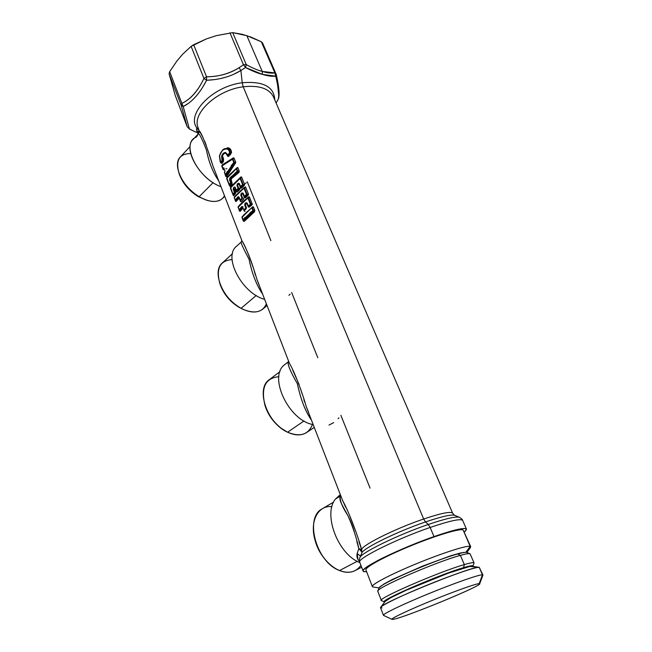<?xml version="1.0" encoding="UTF-8"?>
<svg xmlns="http://www.w3.org/2000/svg" width="652" height="652" viewBox="0 0 652 652"><rect width="100%" height="100%" fill="white"/><g stroke="black" fill="none" stroke-linecap="round" stroke-linejoin="round"><path stroke-width="0.98" d="M227.124 154.777L225.682 153.228C224.011 153.326 222.878 154.483 222.291 156.708L221.582 156.48L222.291 156.708L222.707 159.422L222.079 159.976L221.582 156.48L222.047 160.628L220.735 162.046L219.528 156.072C220.604 151.59 222.911 149.226 226.423 148.974C228.371 149.178 229.414 150.53 229.553 153.041L227.801 154.76L225.502 152.454C223.88 152.544 222.666 153.595 221.851 155.608M222.927 160.09L222.291 156.708L222.87 156.896L223.082 161.614L222.047 160.628L222.707 159.422L222.552 161.199L221.484 162.568L220.971 162.014L222.047 160.628L222.552 161.199L222.862 160.636M220.237 161.867L219.398 155.95L222.593 149.96L226.725 148.411L226.423 148.974C222.911 149.226 220.612 151.59 219.528 156.072L220.783 162.584L220.971 162.014L221.476 162.568L220.237 161.867L219.414 155.999M222.984 149.65L227.32 148.028C229.789 148.24 231.085 149.887 231.215 152.959L229.553 153.041C229.414 150.53 228.371 149.178 226.423 148.974L226.725 148.411C228.852 148.68 230.001 150.213 230.18 153L229.651 150.514M227.768 155.624L228.257 155.38L227.801 154.76L229.365 153.448L229.806 154.076L228.257 155.38L227.255 155.282L227.377 154.565L228.257 155.38L230.18 153L231.215 152.959L228.828 155.763L227.361 155.429M221.582 156.48C222.299 153.945 223.603 152.609 225.502 152.454L227.377 154.565L227.255 155.282M221.118 162.739L222.014 163L223.082 161.614L222.014 163L221.476 162.568L222.552 161.199L223.082 161.614L222.87 156.896L223.53 158.933L223.367 161.94M222.299 163.318L221.167 163.204L220.417 162.144M220.017 161.468L220.783 162.584M228.599 149.137L226.725 148.411L227.32 148.028L222.511 150.033M229.08 156.113L228.828 155.763L229.08 156.113C228.102 156.757 227.458 156.464 227.14 155.241L226.032 153.652L226.929 154.141L225.682 153.228M226.431 153.513L226.823 153.953M220.596 162.462L220.017 161.476M227.32 148.028L227.32 148.028C229.789 148.24 231.085 149.887 231.215 152.959L231.558 152.943C231.403 149.715 230.05 147.971 227.483 147.711M224.687 148.583L223.245 149.438M227.418 155.559L228.828 155.763L230.4 154.459L230.645 154.817M358.983 541.731L361.795 550.019C359.146 546.702 394.134 528.943 423.661 519.008L243.196 86.797C216.839 90 191.631 113.66 198.126 127.694L198.306 128.159L198.126 127.694C191.631 113.66 216.839 90 243.196 86.797L423.661 519.008C394.134 528.943 359.146 546.702 361.795 550.019L361.599 549.489C357.296 533.833 348.225 510.508 342.732 500.826L306.358 406.962C301.819 390.947 293.775 370.255 289.561 363.629L257.084 279.822C252.381 263.628 245.201 245.152 242.039 241.004L212.854 165.714C208.061 149.471 201.607 132.869 199.308 130.759L203 137.499M306.847 408.242L306.358 406.962M257.573 281.093L257.084 279.822M208.053 150.873L212.854 165.714M425.536 521.934C397.312 531.494 363.042 548.332 361.876 552.896L361.876 552.896C363.042 548.332 397.312 531.494 425.536 521.934L423.661 519.008L425.536 521.934L428.266 524.485C397.916 534.811 361.029 552.855 359.88 557.59L359.88 557.59C361.029 552.855 397.916 534.811 428.266 524.485L425.536 521.934C441.836 516.441 451.583 514.257 454.762 515.365C451.583 514.257 441.836 516.441 425.536 521.934M340.882 415.332L370.059 488.112M454.591 515.292L452.675 513.303C451.208 511.152 441.543 513.051 423.661 519.008C441.543 513.051 451.208 511.152 452.675 513.303L273.612 97.197C269.406 88.509 259.268 85.045 243.196 86.797C259.268 85.045 269.406 88.509 273.612 97.197M247.263 181.753L270.873 240.661M291.64 292.463L317.809 357.752M198.575 128.86L196.871 127.963C186.032 113.994 212.707 86.235 242.218 82.747L243.196 86.797L242.218 82.747C263.237 80.995 274.093 86.716 274.785 99.919C274.093 86.716 263.237 80.995 242.218 82.747L240.89 70.522L245.559 67.515L262.446 74.385C267.565 75.974 271.99 76.577 275.723 76.194C278.469 87.792 279.309 95.453 278.257 99.169L276.122 103.032M218.73 180.873C212.756 172.087 208.673 161.851 206.48 150.156C202.226 139.235 199.553 133.79 198.444 133.815L199.365 131.525L198.444 133.815C199.561 133.807 202.242 139.267 206.497 150.204C208.86 162.34 212.943 172.56 218.73 180.873M204.581 140.922L206.122 144.931M212.788 165.535L213.351 166.993M245.372 183.53L246.293 182.715M262.617 294.101C256.391 284.842 251.876 273.237 249.08 259.276C243.318 248.396 240.678 242.658 241.15 242.063C240.604 242.511 243.269 248.298 249.129 259.414C252.006 273.604 256.497 285.168 262.617 294.101M241.199 242.014L241.843 240.531L242.039 241.004M241.843 240.531L242.047 241.028C244.467 244.802 251.476 259.626 255.331 274.842M257.002 279.602L258.974 284.378M288.893 295.323L290.116 294.142M288.746 361.518L288.298 361.933L288.746 361.518M311.436 420.067C305.307 411.257 300.605 399.122 297.336 383.653C290.376 371.526 287.369 364.289 288.298 361.933C287.271 364.093 290.295 371.355 297.353 383.702C300.719 399.472 305.413 411.591 311.436 420.067M289.309 362.968L289.561 363.62M292.666 370.002L299.121 384.501M300.556 388.788L302.055 393.669M303.84 399.562L304.614 401.991M306.285 406.767L308.559 412.162M328.991 425.088L333.702 422.61M338.127 418.69L338.885 417.834M361.819 550.076L358.82 548.528C356.489 537.794 352.862 526.832 347.94 515.65C342.17 506.8 339.61 500.304 340.279 496.156L340.621 495.373L340.279 496.156C337.663 502.488 349.081 512.407 354.427 532.317M342.39 499.929L345.601 507.069M348.942 513.825L356.106 532.219M233.514 157.768L222.096 164.972M226.668 176.627L235.486 163.065L226.668 176.627M230.792 178.852L239.08 172.332L231.158 178.941L231.99 183.505L230.034 186.016L232.242 183.807L230.286 186.309L229.643 185.046L231.264 182.34L230.229 178.713L237.662 171.826L237.776 170.979L236.285 168.371L228.819 175.339M226.888 177.727L236.415 168.257M240.995 187.988L244.239 185.478L241.468 188.151L240.555 187.564L240.865 187.972M240.441 187.825L239.406 184.679L240.555 187.564L240.278 186.871L240.914 186.985L243.025 185.298L243.147 184.459L244.687 184.687L244.239 185.478L243.025 185.298L244.239 185.478L241.24 187.817L240.914 186.985L241.24 187.817L240.555 187.564L239.406 184.679M236.855 191.875L236.782 190.783L238.55 189.056L239.577 189.259L240.156 188.208L239.822 189.585L237.377 191.957L239.577 189.259L238.55 189.056L238.722 188.167L239.83 188.387L239.577 189.259L237.377 191.957L236.749 191.818M235.771 193.131L233.799 195.624L235.771 193.131L234.842 192.902L235.054 191.965L233.921 189.096L234.704 189.284L235.837 192.161L235.054 191.965L235.837 192.161L235.771 193.131L233.799 195.624L233.408 194.663L234.842 192.902L235.771 193.131M230.474 188.298L230.596 187.108L240.938 177.197L232.242 185.282L240.922 176.945L241.582 176.977M241.411 176.953L240.238 177.857M244.859 197.735L248.127 195.233L245.339 197.898L244.418 197.303L244.728 197.719M244.296 197.556L243.261 194.394L244.418 197.303L244.141 196.611L244.785 196.733L246.912 195.054L247.035 194.206L248.575 194.435L248.127 195.233L246.912 195.054L248.127 195.233L245.103 197.564L244.785 196.733L245.103 197.564L244.418 197.303L243.261 194.394M243.677 199.325L243.685 198.118L243.677 199.325L241.207 201.688L243.677 199.325M240.963 201.37L240.335 201.476L240.963 201.37M236.081 201.46L239.088 198.444L236.081 201.46L235.698 200.498L238.485 197.263L238.836 198.126L235.665 201.509L235.25 199.977L238.045 196.708L238.991 196.937L240.18 199.944L241.973 198.224L240.784 195.209L241.134 193.725L242.096 192.886L243.22 193.236L244.37 196.146L246.521 194.459L246.912 195.054L244.785 196.733L244.37 196.146L244.141 196.611L243.22 193.236L242.096 192.886L242.511 193.473L242.096 192.886L241.134 193.725L241.558 194.304L241.134 193.725L240.784 195.201L241.379 194.883L240.784 195.201L242.405 198.795L240.621 200.506L240.18 199.944L240.409 201.264L240.017 200.286M234.386 196.945L244.092 187.54M244.28 210.914L243.905 209.96L244.207 211.118L245.128 211.354L244.207 211.118L243.082 208.021M242.992 207.784L239.928 211.028L242.691 207.768L242.96 208.102L240.213 211.338L239.561 210.237L242.503 206.823M238.306 206.562L248.583 196.822L241.199 203.277M244.15 221.468L243.872 221.158L254.41 211.297L254.647 211.655L244.15 221.468M360.401 549.465L362.047 552.277L358.82 548.528L361.803 550.035M198.379 133.823L198.184 133.978C199.593 131.704 199.153 129.699 196.871 127.963C199.153 129.699 199.593 131.704 198.184 133.978L197.703 134.434L198.436 131.394L198.591 133.383M221.794 166.073L222.03 165.306L234.092 158.143L235.779 162.364L235.486 163.065L226.366 176.382L225.918 176.627L225.364 175.249L226.236 176.04M225.364 175.249L225.918 176.627M224.435 172.25L225.356 175.241M224.467 172.185L224.948 170.938M224.916 170.816L223.848 168.265M224.369 169.414L223.775 168.477M223.905 168.297L224.907 170.8M224.125 169.324L223.571 169.813L223.204 168.876L223.228 169.756L222.772 168.64L223.196 168.876L222.845 168.314L223.4 167.849L224.076 168.102L223.4 167.849L223.75 168.428L223.4 167.849L222.902 168.477M223.66 168.501L223.196 168.876L222.837 168.314M226.366 176.382L225.967 175.364L234.255 162.992L235.486 163.065L234.255 162.984L234.304 162.258L235.779 162.364L234.304 162.258L233 158.982L234.092 158.143L222.047 165.363L222.845 168.314L221.843 166.276L222.047 165.363L232.756 158.599M230.995 179.87L230.221 179.683L230.995 179.87M232.047 182.536L231.264 182.34L232.047 182.536M231.99 183.505L231.061 183.277L231.99 183.505M230.034 186.016L229.129 184.858L229.643 185.046L229.194 184.524L230.612 182.739L229.569 180.074L229.781 178.167L229.944 179.153M230.123 179.561L231.264 182.34L229.643 185.046L229.121 184.834L229.618 186.073M226.684 178.526L226.725 178.086M226.782 177.874L229.194 184.532L226.806 177.841L237.116 167.605L237.866 167.597L236.815 168.566L237.866 167.597L239.308 171.207L237.776 170.979L239.308 171.207L238.86 171.998L237.662 171.826L238.86 171.998L236.896 173.522M232.193 177.817L231.158 178.933L229.781 178.167L237.271 171.231L236.309 168.819L236.815 168.566L237.662 171.826L230.229 178.713M236.578 191.549L236.203 190.612L237.124 191.647L236.586 191.574L235.03 187.629L236.35 190.221L238.127 188.485L236.945 185.502L237.295 184.019L238.249 183.179L239.357 183.522L240.507 186.399L242.634 184.712L243.025 185.298L240.914 186.985L240.507 186.399L240.278 186.871L239.357 183.522L238.249 183.179L238.665 183.758L238.249 183.179L237.295 184.019L237.711 184.597L237.295 184.019L236.945 185.494L237.54 185.176L236.945 185.494L238.55 189.056L236.782 190.783L236.35 190.221L236.203 190.612L235.022 187.613L234.231 187.026L235.03 187.637M233.799 195.624L232.886 194.451L233.416 194.663L232.96 194.141L234.394 192.356L233.261 189.487L233.449 187.89L234.231 187.026L234.671 187.58L233.889 188.436L233.449 187.89L235.054 191.965L233.416 194.663M230.531 187.409L233.383 195.673M230.425 188.086L230.466 187.597M234.394 192.356L232.976 194.117L230.555 187.385L240.938 177.197L241.696 177.189L240.645 178.175L240.107 177.972L231.957 185.624M243.147 184.459L240.645 178.175L241.696 177.189L244.687 184.687L242.634 184.712L240.14 178.428L240.645 178.175L243.147 184.459M238.844 197.311L240.034 200.335L238.991 196.937L238.485 197.263L238.045 196.708L238.485 197.263L235.698 200.498L235.176 200.294L235.665 201.509M234.215 197.841L234.329 197.01L235.176 200.294L234.304 197.051M234.296 197.532L243.97 187.662L245.559 186.88L244.508 187.874L243.97 187.662L235.136 195.999M247.035 194.206L244.508 187.874L245.559 186.88L248.575 194.435L246.521 194.459L243.995 188.126L243.97 187.662L244.508 187.874L243.995 188.126L244.508 187.874L247.035 194.206M251.876 205.078L250.833 204.924L250.971 204.027L252.332 204.239L251.876 205.078L249.04 207.255L248.73 206.562L250.833 204.924L251.876 205.078M249.04 207.255L248.062 206.423L249.04 207.255M246.652 203.139L246.904 203.505L247.132 203.041L248.282 205.942L250.409 204.296L250.833 204.924L248.73 206.562L248.282 205.942L248.314 206.986M247.092 203.986L246.554 203.122M246.725 203.97L245.47 204.092L246.432 203.342M242.365 207.075L242.691 207.768M239.928 211.028L238.999 210.017L239.928 211.003M242.357 207.059L241.876 206.472L242.357 207.059L239.561 210.237L239.015 210.05M241.183 203.294L247.988 197.352M238.037 207.548L239.912 204.663L248.583 196.822L249.382 196.847L248.436 197.678L247.866 197.458L241.15 203.326M250.971 204.027L248.436 197.678L249.382 196.847L252.332 204.239L250.409 204.296L247.882 197.947L248.436 197.678L250.971 204.027M242.927 220.058L242.104 216.766L252.642 206.863L253.441 206.888L254.867 210.474L254.41 211.297L253.31 211.134L253.441 210.254L254.867 210.474L253.441 210.254L251.884 207.556L243.416 215.209L252.014 207.442M254.41 211.297L243.872 221.158L243.498 220.327L253.31 211.142L254.41 211.297M243.872 221.158L243.017 219.773L252.894 210.514L253.441 210.254L253.31 211.134L251.908 208.045L253.441 206.888L252.454 207.784L253.441 210.254L249.993 212.788M253.31 211.134L243.579 220.498M243.343 220.213L242.063 216.823M454.762 515.365L459.497 517.338C456.18 516.18 445.772 518.56 428.266 524.485L430.157 527.452C396.636 538.902 356.766 558.813 359.692 562.179C356.766 558.813 396.636 538.902 430.157 527.452L428.266 524.485C445.772 518.56 456.18 516.18 459.497 517.338C461.559 518.666 462.618 519.685 462.667 520.41M359.464 561.405L358.844 560.696L359.35 560.614L358.844 560.696C357.1 558.585 356.546 556.189 357.182 553.515L360.491 556.156L357.182 553.515L358.82 548.528L356.84 541.657M206.537 76.806C219.007 76.643 229.838 73.619 239.048 67.735L240.89 70.522C231.052 76.512 219.618 79.756 206.586 80.269L206.537 76.806L206.586 80.269C199.96 93.269 192.169 102.03 183.212 106.561L181.867 103.391C190.637 99.34 197.996 91.019 203.946 78.444L206.537 76.806L203.946 78.444L191.117 46.357L193.66 44.719L206.537 76.806L193.66 44.719L206.513 38.867L216.44 35.624L232.715 32.633L246.244 64.572C252.446 68.052 257.768 70.334 262.218 71.41L274.899 72.91L275.723 76.194L262.446 74.385L262.218 71.41L262.446 74.385C257.727 73.244 252.096 70.954 245.559 67.515L246.244 64.572L245.559 67.515L240.89 70.522L239.048 67.735L243.449 64.752L245.559 67.515L243.449 64.752L246.244 64.572L243.449 64.752L229.944 32.771L243.449 64.752L239.048 67.735C229.251 73.733 218.412 76.757 206.537 76.806M175.355 95.803L187.132 126.586L181.207 105.396L183.212 106.561L189.382 128.892L187.173 126.716M197.711 135.07L196.285 137.14C180.091 142.755 197.637 178.705 220.987 186.692C200.392 179.593 182.438 148.974 193 139.495L198.444 133.815M198.461 133.032L196.896 131.288L198.477 132.984L196.937 130.734L198.534 132.674L196.937 130.734L196.871 127.963C186.032 113.994 212.707 86.235 242.218 82.747L240.89 70.522L234.255 74.002M227.255 171.484L225.437 174.923L233.799 162.511L232.568 158.746L234.255 162.984L225.967 175.364L224.5 172.56M224.435 172.878L224.842 171.419M221.794 166.081L222.772 168.632L222.047 165.363M229.243 160.954L224.345 164.059M231.403 176.423L229.781 178.167L229.569 180.074L230.221 179.683M229.121 184.834L226.7 178.656L229.194 184.524M236.285 168.371L237.271 171.231L235.144 172.951M233.497 171.142L228.713 175.918M226.806 177.841L227.866 176.472M240.278 186.863L238.665 183.758L237.54 185.176L238.722 188.167L236.35 190.221L235.168 187.238L234.231 187.026L233.449 187.89L233.261 189.487L233.921 189.096M230.441 188.208L232.886 194.451L230.441 188.208M240.107 177.972L242.634 184.712L240.507 186.399L239.357 183.522M237.304 180.743L232.479 185.486M230.555 187.385L231.052 186.733M244.141 196.611L242.511 193.473L241.379 194.883L242.568 197.898L240.18 199.944L238.991 196.937L238.045 196.708L235.323 200.123M235.168 200.278L234.288 197.532L235.25 199.977M241.142 190.425L236.277 195.144M246.904 203.505L248.062 206.423L246.912 203.522L245.959 202.674L247.132 203.041L245.959 202.674L246.407 203.285L245.47 204.092L245.013 203.481L245.959 202.674L245.013 203.481L245.47 204.092L244.647 205.038L245.013 203.481L244.647 205.038L245.282 204.695L246.472 207.703L245.828 208.037L244.647 205.038L246.301 208.64L244.533 210.311L244.052 209.724L245.828 208.037L243.913 210.123L242.731 207.124M241.876 206.472L242.87 206.725L241.876 206.472L239.072 209.691L241.876 206.472M238.159 206.741L239.072 209.691L238.119 207.271M247.866 197.458L250.409 204.296M245.013 200.237L240.115 204.915M238.127 207.263L247.882 197.947M238.167 206.733L239.912 204.663M251.884 207.556L242.055 217.32L243.098 219.936M243.498 220.327L242.952 220.123L243.44 221.215M243.017 219.773L245.062 217.401M241.973 217.613L242.952 220.123M249.015 210.319L244.076 214.973M462.724 520.549C461.2 518.324 450.345 520.63 430.157 527.452L433.987 536.588C400.401 548.226 360.271 567.941 363.082 570.997C363.286 571.649 364.46 571.877 366.603 571.69C359.684 572.048 363.335 568.373 377.557 560.647C391.656 553.214 414.868 543.303 433.987 536.588L430.157 527.452C450.345 520.63 461.2 518.324 462.724 520.549L466.433 529.098M276.293 74.703C278.844 86.04 279.643 93.815 278.673 98.036L278.681 97.996M278.689 94.76L277.687 85.526M202.772 87.05L206.586 80.269L203.946 78.444C197.972 90.93 190.612 99.251 181.867 103.391L183.212 106.561L181.207 105.396L181.867 103.391L181.207 105.396L169.064 73.725L169.683 71.671L181.867 103.391L169.683 71.671L176.822 61.125L182.609 54.279L191.117 46.357L203.946 78.444M187.238 126.847L175.282 95.632M221.924 165.958L232.495 159.235L233.799 162.511L231.126 165.747M224.508 172.552L224.916 171.72M226.774 178.338L236.309 168.819M230.612 182.739L229.211 184.508M230.515 187.89L240.14 178.428M234.288 197.532L243.995 188.126L246.521 194.459M246.497 194.483L244.37 196.146L243.22 193.236M250.384 204.312L248.282 205.942L247.132 203.041M251.908 208.045L252.894 210.514M278.665 98.077L278.257 99.169M276.13 74.23L275.723 76.194L274.899 72.91L276.032 73.839L274.899 72.91L261.322 41.777L262.503 42.845L276.269 74.581M226.872 168.786L225.885 168.762M372.333 586.523L365.911 569.897C364.867 567.379 384.517 556.637 409.994 546.156C435.446 535.642 459.505 528.381 463.075 529.88L470.182 546.343C466.775 545.259 442.692 552.92 417.052 563.475C391.387 574.004 371.444 584.412 372.333 586.523L373.025 586.971C368.347 586.319 386.481 576.254 413.278 565.039C440.027 553.817 466.661 545.17 470.182 546.343L463.075 529.88L470.703 546.653M383.425 615.26L380.515 607.721C379.839 606.148 400.149 596.173 426.058 585.577C451.95 574.982 476.041 566.792 479.253 567.354L482.48 574.819C479.342 574.453 455.243 582.831 429.269 593.45C403.27 604.062 382.822 613.874 383.425 615.26L383.604 615.431M392.015 619.335L383.531 615.398C381.518 614.567 401.363 604.893 427.818 594.037C454.248 583.181 479.31 574.436 482.48 574.819L479.187 583.646C476.294 583.524 454.322 591.34 431.2 600.826C408.054 610.296 390.45 618.683 392.015 619.335L393.148 619.327C402.977 618.178 479.049 587.077 479.603 583.939L479.187 583.646L482.48 574.819L479.253 567.354L482.936 574.982M470.744 546.759L470.182 546.343L465.903 552.26L460.296 553.018L450.451 555.863L422.537 566.132L392.292 579.514L383.637 584.184L379.594 587.33M463.018 552.676L463.588 552.35L463.018 552.676M482.961 575.048L482.48 574.819L482.92 575.243L479.603 583.939M479.187 583.646C488.022 583.238 403.955 618.031 393.148 619.327C387.378 620.337 402.838 612.578 427.158 602.489C451.404 592.407 476.18 583.483 479.187 583.646M224.72 196.317L222.609 198.387C217.255 202.968 209.439 202.413 199.145 196.717L213.106 182.65L199.145 196.717C182.56 187.328 172.055 164.663 180.368 156.92L190.082 146.504M207.1 200.343L198.053 196.505L207.1 200.343C215.682 202.715 221.476 201.191 224.5 195.755M190.677 153.57C179.487 153.627 175.551 160.017 178.86 172.739C182.56 182.495 189.316 190.482 199.145 196.717L198.053 196.505C189.023 190.775 182.813 183.432 179.414 174.467L178.86 172.739M179.104 173.505C182.299 182.813 188.615 190.482 198.053 196.505L206.219 200.082M267.059 305.568L262.789 309.105C257.369 313.213 250.132 312.96 241.061 308.331L256.212 295.495L241.061 308.331C222.625 298.991 211.558 271.371 222.373 262.903L232.479 253.685M232.088 259.618C220.115 260.466 215.975 268.257 219.683 282.992C223.726 293.897 230.857 302.341 241.061 308.331L242.585 309.121C254.516 314.158 262.454 312.422 266.407 303.897M219.708 283.074C223.155 293.636 229.846 301.86 239.781 307.752C230.4 302.243 223.856 294.484 220.14 284.468L219.7 283.033M314.272 427.378L306.733 432.447C301.542 435.781 295.16 435.699 287.589 432.227L304.003 420.972L287.589 432.227C266.839 423.156 255.339 388.437 269.431 379.57L280.001 371.624M278.885 376.709C265.462 377.948 260.808 387.41 264.916 405.096C268.07 414.427 273.506 422.146 281.216 428.266L287.589 432.227C300.059 437.329 308.363 434.729 312.512 424.428M281.55 428.519L280.221 427.549C273.139 421.934 268.151 414.835 265.25 406.261L264.753 404.582C267.67 414.444 273.269 422.431 281.55 428.519M361.632 567.232L355.12 570.582C350.572 572.872 345.373 572.855 339.537 570.541L357.223 561.315L339.537 570.541C315.951 562.138 304.248 517.256 322.381 508.723L333.653 502.081M331.95 506.653C318.127 504.998 309.341 521.29 315.128 540.435C317.141 547.313 320.401 553.548 324.9 559.123C329.366 564.518 334.24 568.324 339.537 570.541C348.755 573.939 355.886 572.212 360.915 565.349M325.747 560.133L324.305 558.454C320.173 553.336 317.182 547.615 315.332 541.29L314.745 539.025C316.668 546.971 320.336 554.013 325.747 560.133M464.395 532.048L466.482 529.22C465.039 527.191 454.208 529.644 433.987 536.588C460.483 527.68 470.614 526.164 464.395 532.048M262.569 43.162L261.322 41.777L246.855 35.697L262.218 71.41C257.214 70.09 251.892 67.816 246.244 64.572L232.715 32.633L242.348 34.336L251.191 37.18L261.322 41.777L274.899 72.91C271.322 73.431 267.092 72.934 262.218 71.41L246.855 35.697L232.715 32.633L216.44 35.624L206.513 38.867L191.117 46.357L182.609 54.279L176.822 61.125L169.683 71.671L169.064 73.725L181.207 105.396L187.132 126.586L175.249 95.51L169.064 73.725L175.306 95.689M193.562 131.036L189.382 128.892L183.212 106.561L188.241 103.432M359.855 562.594C337.679 554.151 322.748 513.621 335.552 498.959L340.279 496.156L335.552 498.959L340.32 494.599L335.552 498.959C322.748 513.621 337.679 554.151 359.855 562.594M357.581 552.122L357.182 553.515L357.981 559.473M286.717 363.123L284.044 365.136C268.412 377.508 289.211 420.923 313.188 424.582C289.211 420.923 268.412 377.508 284.044 365.136L288.73 361.477M236.521 246.293C222.813 256.586 242.063 293.547 264.647 299.349C242.096 293.555 222.845 256.668 236.48 246.334L241.142 242.063M197.295 132.201L197.866 132.731L195.486 131.916L196.863 132.315M195.437 96.944L196.211 96.08M206.586 80.269L214.589 79.585M221.623 78.305L225.747 77.205M196.505 128.811L196.896 131.288M197.36 132.527L197.858 132.731M466.066 552.301L470.182 546.343L470.402 547.623L466.832 552.407M385.12 601.47L390.85 597.68L405.813 590.427L448.25 573.189L469.864 566.433L479.253 567.354C474.697 564.95 382.545 602.244 380.735 607.216L382.015 607.974M479.367 567.37L472.007 566.278M384.444 601.975L381.502 600.622C374.696 599.824 438.56 571.902 464.33 564.599L463.58 567.639C438.983 574.714 378.119 601.25 384.444 601.975L384.672 602.057M387.027 599.921L385.813 600.207L387.027 599.921M472.765 566.384L472.839 566.262C473.287 565.219 470.198 565.683 463.58 567.639L464.33 564.599C471.257 562.578 474.477 562.13 473.996 563.255L472.839 566.262M470.654 565.854L469.57 566.49L470.654 565.854M381.338 600.427L377.81 591.331C374.069 588.935 435.577 562.016 460.393 555.365L464.33 564.599L460.393 555.365C466.645 553.629 469.905 553.173 470.19 554.004L474.045 562.969C473.8 562.228 470.565 562.774 464.33 564.599C439.57 571.608 377.728 598.43 381.338 600.427L381.591 600.663M377.875 590.957L379.122 587.941C378.91 584.347 435.096 559.962 457.761 553.964L460.393 555.365C436.677 561.714 377.565 587.322 377.875 590.957L377.842 591.413M469.962 553.752C469.041 553.303 465.854 553.841 460.393 555.365L457.761 553.964C462.977 552.521 466.041 552.024 466.946 552.464L469.962 553.752M222.593 149.96L219.398 155.95M226.88 154.051L227.116 154.834M220.294 161.965L220.645 162.535M220.409 153.35L219.675 155.885M363.082 570.997L359.692 562.179C359.187 561.657 359.252 560.125 359.88 557.59L361.876 552.896L361.599 549.489M199.325 131.908L198.306 128.167M257.483 280.857L257.149 279.985M289.578 363.669L289.309 362.985M342.39 499.945L342.765 500.891M361.795 550.019L361.501 549.261M248.322 207.002L248.062 206.431M239.512 211.101L239.015 210.042M224.858 171.37L224.924 170.824M242.723 207.116L243.905 210.099M278.274 99.145L277.279 100.987M242.585 309.121L241.183 308.469M219.683 282.992L220.14 284.468M264.916 405.096L265.25 406.261M281.216 428.266L280.221 427.549M315.128 540.435L315.332 541.29M324.9 559.123L324.305 558.454M195.184 131.826L189.088 128.843M379.122 587.941L373.025 586.971M380.735 607.216L385.218 601.348"/></g></svg>
